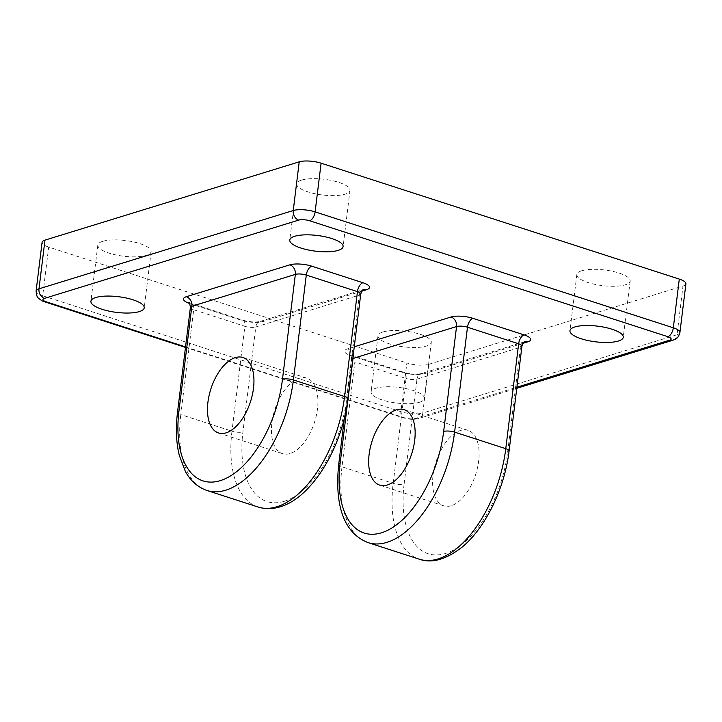 <?xml version="1.0" encoding="UTF-8"?>
<svg xmlns="http://www.w3.org/2000/svg" width="722" height="722" viewBox="0 0 722 722"><rect width="100%" height="100%" fill="white"/><g stroke="black" fill="none" stroke-linecap="round" stroke-linejoin="round"><path stroke-width="0.54" stroke-dasharray="3.61 2.71" d="M102.723 241.328A26.849 7.897 -173 0 0 97.822 245.092A26.849 7.897 -173 0 0 115.917 254.938A26.849 7.897 -173 0 0 146.223 255.398A26.849 7.897 -173 0 0 151.124 251.635A26.849 7.897 -173 0 0 133.029 241.798A26.849 7.897 -173 0 0 102.723 241.328M419.491 402.262A26.849 7.897 7 0 1 389.185 401.793A26.849 7.897 7 0 1 371.09 391.947A26.849 7.897 7 0 1 375.991 388.183A26.849 7.897 7 0 1 406.296 388.653A26.849 7.897 7 0 1 424.392 398.499A26.849 7.897 7 0 1 419.491 402.262M382.895 331.994A26.849 7.897 -173 0 0 377.985 335.757A26.849 7.897 -173 0 0 396.08 345.603A26.849 7.897 -173 0 0 426.386 346.064A26.849 7.897 -173 0 0 431.296 342.3A26.849 7.897 -173 0 0 413.201 332.454A26.849 7.897 -173 0 0 382.895 331.994M581.761 270.759A26.849 7.897 -173 0 0 576.851 274.522A26.849 7.897 -173 0 0 594.946 284.36A26.849 7.897 -173 0 0 625.252 284.829A26.849 7.897 -173 0 0 630.162 281.066A26.849 7.897 -173 0 0 612.066 271.219A26.849 7.897 -173 0 0 581.761 270.759M301.588 180.094A26.849 7.897 -173 0 0 296.688 183.857A26.849 7.897 -173 0 0 314.783 193.704A26.849 7.897 -173 0 0 345.089 194.164A26.849 7.897 -173 0 0 349.99 190.4A26.849 7.897 -173 0 0 331.894 180.554A26.849 7.897 -173 0 0 301.588 180.094M290.063 453.542A39.647 20.803 107.9 0 1 282.473 453.651A39.647 20.803 107.9 0 1 273.051 416.242A39.647 20.803 107.9 0 1 299.296 378.319A39.647 20.803 107.9 0 1 306.886 378.211A39.647 20.803 107.9 0 1 316.308 415.619A39.647 20.803 107.9 0 1 290.063 453.542M451.25 505.707A39.647 20.803 107.9 0 1 443.66 505.815A39.647 20.803 107.9 0 1 434.238 468.397A39.647 20.803 107.9 0 1 460.492 430.474A39.647 20.803 107.9 0 1 468.073 430.366A39.647 20.803 107.9 0 1 477.495 467.784A39.647 20.803 107.9 0 1 451.25 505.707M428.76 364.321L683.012 286.029L677.037 334.728L422.776 413.029L428.76 364.321A15.794 4.648 7 0 1 406.883 362.976L400.9 411.684L42.697 295.767L48.681 247.059L406.883 362.976M48.681 247.059A15.794 4.648 7 0 1 42.084 242.339M685.9 283.818A15.794 4.648 7 0 1 683.012 286.029M206.952 490.473A97.93 51.388 107.9 0 1 180.807 414.636A7.897 2.319 7 0 1 177.513 412.271M284.188 501.339A90.033 47.246 107.9 0 1 242.917 431.864L255.796 326.976L359.312 295.099L346.434 399.988A90.033 47.246 107.9 0 1 284.188 501.339M361.821 291.156L263.115 321.552A15.794 4.648 7 0 1 241.238 320.207A7.897 4.142 107.9 0 1 242.754 320.18A7.897 4.142 107.9 0 1 244.857 326.299L193.686 309.738L180.807 414.636L231.979 431.196A97.93 51.388 -72.1 0 0 258.124 507.034M360.756 293.989A7.897 2.319 7 0 1 359.312 295.099A7.897 6.308 -107.1 0 1 363.392 289.621L259.866 321.498A7.897 6.308 -107.1 0 0 255.796 326.976A7.897 2.319 7 0 1 244.857 326.299L231.979 431.196A7.897 2.319 -173 0 0 242.917 431.864M368.148 542.637A97.93 51.388 107.9 0 1 342.002 466.8L354.881 361.902L406.053 378.463L393.174 483.361A97.93 51.388 -72.1 0 0 419.32 559.198M404.112 484.029L416.991 379.131L520.508 347.255L507.629 452.152A90.033 47.246 107.9 0 1 445.384 553.503A90.033 47.246 107.9 0 1 404.112 484.029A7.897 2.319 -173 0 1 393.174 483.361L342.002 466.8A7.897 2.319 7 0 1 338.699 464.436M241.238 320.207L190.066 303.646A15.794 4.648 7 0 1 189.633 303.502M523.017 343.32L424.301 373.716A15.794 4.648 7 0 1 402.434 372.372L351.262 355.811A15.794 4.648 7 0 1 347.544 348.87L354.276 346.804M185.536 346.912L404.519 417.776A7.897 2.319 -173 0 0 415.457 418.444L516.907 387.209M44.809 301.877A7.897 4.142 -72.1 0 1 42.697 295.767A15.794 4.648 7 0 1 36.1 291.038M415.457 418.444A7.897 6.308 -107.1 0 0 418.706 418.507A7.897 6.308 -107.1 0 0 422.776 413.029A15.794 4.648 7 0 1 400.9 411.684A7.897 4.142 -72.1 0 0 403.011 417.794A7.897 4.142 -72.1 0 0 404.519 417.776M679.916 332.517A15.794 4.648 7 0 1 677.037 334.728A7.897 6.308 -107.1 0 1 672.967 340.206M402.434 372.372A7.897 4.142 107.9 0 1 403.941 372.344A7.897 4.142 107.9 0 1 406.053 378.463A7.897 2.319 7 0 0 416.991 379.131A7.897 6.308 -107.1 0 1 421.061 373.653A7.897 6.308 -107.1 0 1 424.301 373.716M344.43 417.776L351.578 359.538A7.897 2.319 7 0 0 354.881 361.902A7.897 4.142 -72.1 0 0 352.769 355.784A7.897 4.142 -72.1 0 0 351.262 355.811M190.391 307.382A7.897 2.319 7 0 0 193.686 309.738A7.897 4.142 -72.1 0 0 191.583 303.628A7.897 4.142 -72.1 0 0 190.066 303.646M188.758 302.41L242.754 320.18C249.668 322.012 255.371 322.445 259.866 321.498A7.897 6.308 -107.1 0 1 263.115 321.552M347.878 398.878A7.897 2.319 7 0 1 346.434 399.988M509.073 451.042A7.897 2.319 7 0 1 507.629 452.152M521.952 346.154A7.897 2.319 7 0 1 520.508 347.255A7.897 6.308 -107.1 0 1 524.578 341.777A7.897 6.308 -107.1 0 1 524.695 341.75M524.578 341.777L421.061 373.653C416.567 374.61 410.854 374.177 403.941 372.344L349.944 354.574C350.495 354.249 351.045 355.91 351.578 359.538A7.897 2.319 7 0 1 352.841 358.491M347.544 348.87A7.897 6.308 -107.1 0 1 353.067 356.659M97.822 245.092L90.918 301.282M377.985 335.757L371.09 391.947M576.851 274.522L569.956 330.712M296.688 183.857L289.784 240.047M218.504 432.947L282.473 453.651M443.66 505.815L379.7 485.112M468.073 430.366L404.112 409.672M242.917 357.507L306.886 378.211M349.99 190.4L343.094 246.599M630.162 281.066L623.257 337.255M431.296 342.3L424.392 398.499M151.124 251.635L144.229 307.834M185.473 347.399L403.011 417.794C412.163 420.105 414.112 419.374 418.706 418.507L516.771 388.301"/><path stroke-width="1.08" d="M139.319 311.597A26.849 7.897 7 0 1 109.013 311.128A26.849 7.897 7 0 1 90.918 301.282A26.849 7.897 7 0 1 95.827 297.518A26.849 7.897 7 0 1 126.133 297.987A26.849 7.897 7 0 1 144.229 307.834A26.849 7.897 7 0 1 139.319 311.597M618.357 341.028A26.849 7.897 7 0 1 588.051 340.558A26.849 7.897 7 0 1 569.956 330.712A26.849 7.897 7 0 1 574.856 326.949A26.849 7.897 7 0 1 605.162 327.418A26.849 7.897 7 0 1 623.257 337.255A26.849 7.897 7 0 1 618.357 341.028M338.185 250.363A26.849 7.897 7 0 1 307.879 249.893A26.849 7.897 7 0 1 289.784 240.047A26.849 7.897 7 0 1 294.693 236.284A26.849 7.897 7 0 1 324.999 236.753A26.849 7.897 7 0 1 343.094 246.599A26.849 7.897 7 0 1 338.185 250.363M226.094 432.839A39.647 20.803 107.9 0 1 218.504 432.947A39.647 20.803 107.9 0 1 209.082 395.539A39.647 20.803 107.9 0 1 235.327 357.616A39.647 20.803 107.9 0 1 242.917 357.507A39.647 20.803 107.9 0 1 252.339 394.916A39.647 20.803 107.9 0 1 226.094 432.839M387.29 485.003A39.647 20.803 107.9 0 1 379.7 485.112A39.647 20.803 107.9 0 1 370.278 447.703A39.647 20.803 107.9 0 1 396.522 409.78A39.647 20.803 107.9 0 1 404.112 409.672A39.647 20.803 107.9 0 1 413.535 447.08A39.647 20.803 107.9 0 1 387.29 485.003M679.303 279.098L321.1 163.181L315.117 211.88L673.319 327.797L679.303 279.098A15.794 4.648 7 0 1 685.9 283.818L679.916 332.517A15.794 4.648 7 0 0 673.319 327.797A7.897 4.142 -72.1 0 1 667.859 336.687L309.657 220.77A7.897 2.319 -173 0 0 298.718 220.093L44.457 298.394A7.897 2.319 -173 0 0 46.316 301.859L185.536 346.912M299.224 161.836L44.963 240.128L38.988 288.827L293.24 210.535L299.224 161.836A15.794 4.648 7 0 1 321.1 163.181M44.457 298.394A7.897 6.308 -107.1 0 1 38.988 288.827A15.794 4.648 7 0 0 36.1 291.038L42.084 242.339A15.794 4.648 7 0 1 44.963 240.128M282.473 379.294A7.897 2.319 7 0 1 293.412 379.962L344.584 396.522L357.462 291.625L306.29 275.064L293.412 379.962A97.93 51.388 107.9 0 1 225.697 490.202A97.93 51.388 107.9 0 1 206.952 490.473C195.093 486.294 188.677 477.675 185.283 471.213L179.3 455.401C176.168 442.577 175.572 428.2 177.513 412.271A7.897 2.319 7 0 1 178.948 411.17A90.033 47.246 -72.1 0 0 220.228 480.644A90.033 47.246 -72.1 0 0 282.473 379.294L295.352 274.396L191.835 306.272L178.948 411.17M347.878 398.878C342.363 446.945 312.039 497.72 280.118 506.817C272.537 509.172 265.209 509.245 258.124 507.034A97.93 51.388 -72.1 0 0 276.869 506.763A97.93 51.388 -72.1 0 0 344.584 396.522A7.897 2.319 7 0 1 347.878 398.878L360.756 293.989C362.155 290.587 363.085 289.116 363.545 289.558L363.392 289.621M419.32 559.198A97.93 51.388 -72.1 0 0 438.064 558.927A97.93 51.388 -72.1 0 0 505.77 448.687L454.598 432.126A97.93 51.388 107.9 0 1 386.893 542.366A97.93 51.388 107.9 0 1 368.148 542.637L419.32 559.198C431.675 563.611 445.88 559.64 461.936 547.267C485.464 528.053 504.732 488.171 509.073 451.042L521.952 346.154C523.351 342.751 524.28 341.28 524.741 341.723L524.578 341.777M189.633 303.502A15.794 4.648 7 0 1 186.357 296.706L289.874 264.83A15.794 4.648 -173 0 1 311.751 266.174L362.922 282.735A15.794 4.648 -173 0 1 366.632 289.675L361.821 291.156M354.276 346.804L451.07 316.994A15.794 4.648 -173 0 1 472.937 318.339L524.109 334.9A15.794 4.648 -173 0 1 527.827 341.84L523.017 343.32M516.907 387.209L669.718 340.152A7.897 2.319 -173 0 0 667.859 336.687M443.66 431.449L456.548 326.561L353.022 358.437L340.143 463.325A90.033 47.246 -72.1 0 0 381.415 532.809A90.033 47.246 -72.1 0 0 443.66 431.449A7.897 2.319 7 0 1 454.598 432.126L467.477 327.228A7.897 4.142 107.9 0 1 472.937 318.339M509.073 451.042A7.897 2.319 7 0 0 505.77 448.687L518.649 343.789L467.477 327.228A7.897 2.319 7 0 0 456.548 326.561A7.897 6.308 72.9 0 0 451.07 316.994M298.718 220.093A7.897 6.308 -107.1 0 1 293.24 210.535A15.794 4.648 7 0 1 315.117 211.88A7.897 4.142 -72.1 0 1 309.657 220.77M516.771 388.301L672.967 340.206A7.897 6.308 -107.1 0 1 669.718 340.152M36.1 291.038C36.479 295.307 37.255 297.663 38.41 298.105C41.262 300.451 43.392 301.715 44.809 301.877A7.897 4.142 -72.1 0 0 46.316 301.859M363.5 289.585A7.897 6.308 -107.1 0 1 366.632 289.675M362.922 282.735A7.897 4.142 107.9 0 0 357.462 291.625A7.897 2.319 7 0 1 360.756 293.989M177.513 412.271L190.391 307.382A7.897 2.319 7 0 1 191.835 306.272A7.897 6.308 -107.1 0 0 186.357 296.706M289.874 264.83A7.897 6.308 72.9 0 1 295.352 274.396A7.897 2.319 7 0 1 306.29 275.064A7.897 4.142 107.9 0 1 311.751 266.174M524.695 341.75A7.897 6.308 -107.1 0 1 527.827 341.84M524.109 334.9A7.897 4.142 107.9 0 0 518.649 343.789A7.897 2.319 7 0 1 521.952 346.154M368.148 542.637C341.434 532.267 334.963 500.815 338.699 464.436A7.897 2.319 7 0 1 340.143 463.325M352.841 358.491A7.897 2.319 7 0 1 353.022 358.437A7.897 6.308 -107.1 0 0 353.067 356.659M206.952 490.473L258.124 507.034M672.967 340.206C676.261 338.6 677.886 339.069 679.916 332.517M44.809 301.877L185.473 347.399M190.391 307.382C189.85 303.745 189.308 302.085 188.758 302.41M338.699 464.436L344.43 417.776"/></g></svg>
